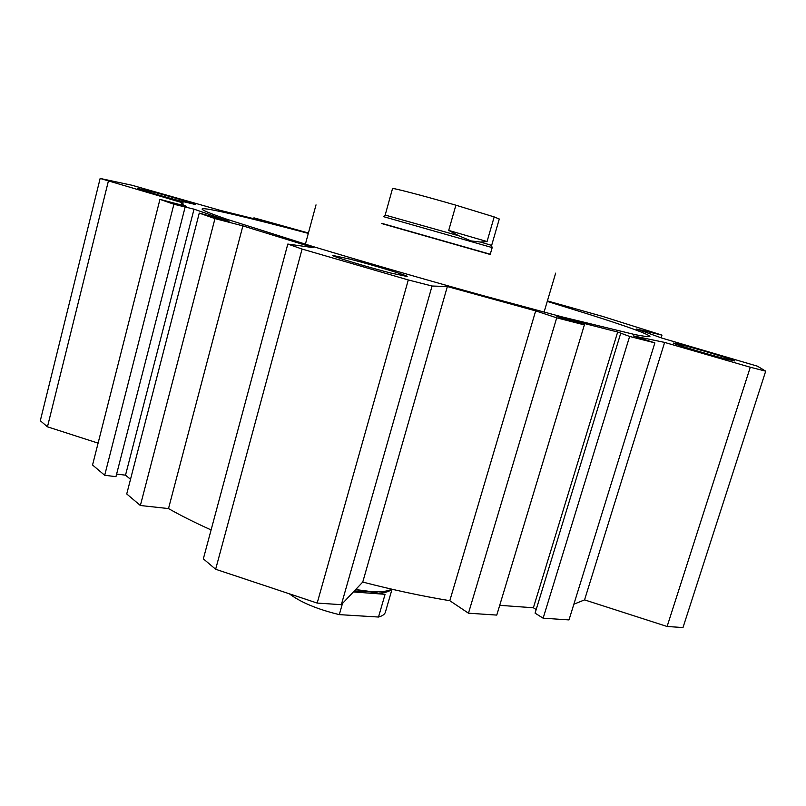 <?xml version="1.0" encoding="UTF-8"?>
<svg xmlns="http://www.w3.org/2000/svg" width="806" height="806" viewBox="0 0 806 806"><rect width="100%" height="100%" fill="white"/><g stroke="black" fill="none" stroke-linecap="round" stroke-linejoin="round"><path stroke-width="1.21" d="M490.26 254.243L381.712 223.322M383.555 216.653L492.184 247.593L490.189 254.464L381.651 223.544M547.264 301.404L589.176 314.4C628.368 326.803 648.618 334.178 649.918 336.505C648.598 336.918 643.722 336.314 635.269 334.681L561.329 316.698L483.298 295.681C425.679 279.732 363.526 261.789 312.567 246.414L226.557 219.151C209.5 213.227 201.349 209.832 202.125 208.945C203.727 206.87 249.417 217.751 308.305 233.387M154.943 192.473C173.129 197.299 196.261 204.17 195.344 204.492L178.509 200.523C160.122 195.656 136.214 188.554 137.403 188.312L154.943 192.473M681.473 344.807C698.711 349.21 736.18 360.544 734.79 360.967L727.183 359.345C709.794 354.942 671.257 343.265 673.282 343.044L681.473 344.807M350.278 259.2C373.47 265.144 408.582 275.803 407.111 276.498L390.759 273.022C367.244 267.048 330.762 255.955 332.828 255.452L350.278 259.2M654.865 342.882L629.637 336.445L543.133 618.192L568.996 619.915L654.865 342.882L633.234 335.88L664.618 342.419L750.285 367.234L667.106 626.484L682.994 627.552L765.7 371.163L757.469 366.196L662.189 338.188L636.619 329.019L661.978 335.125L602.243 316.305L547.405 300.92M449.798 600.702C422.253 596.168 393.237 589.962 362.75 582.063L341.351 604.681L432.056 286.019L447.35 286.543L535.678 310.884L449.798 600.702L468.467 613.195L556.714 317.836L535.678 310.884M447.35 286.543L362.75 582.063M253.739 218.617L253.94 217.842L264.942 221.479L220.199 210.356L131.831 185.219L100.146 178.448L183.315 203.031L181.531 203.314C181.219 203.767 182.851 204.774 186.448 206.346L159.951 199.364L92.549 464.991L104.689 475.288L173.905 204.24L159.951 199.364M98.09 443.129L47.463 426.807L108.326 181.31M211.101 529.935C194.992 522.681 180.796 515.568 168.504 508.576L140.365 505.503L214.97 218.597L242.888 225.892L313.494 247.664L287.813 244.057L203.344 558.84L215.645 569.258L302.089 249.054L287.813 244.057M242.888 225.892L168.504 508.576M664.618 342.419L584.562 599.886L573.872 604.208M667.106 626.484L584.562 599.886M432.056 286.019L408.299 279.954L302.089 249.054M341.351 604.681L317.181 603.069L408.299 279.954M47.463 426.807L40.3 420.742L100.146 178.448M214.97 218.597L199.263 213.106L229.085 221.318L194.034 209.167L173.905 204.24M140.365 505.503L126.733 493.957L199.263 213.106M253.94 217.842L308.416 233.015M629.637 336.445L617.668 332.022L556.886 316.456L584.38 324.889L556.714 317.836M765.7 371.163L750.285 367.234M661.162 337.774L661.978 335.125M543.133 618.192L535.083 613.154L620.65 333.523M536.192 609.517L533.381 607.774L617.668 332.022M533.381 607.774L499.72 605.326M468.467 613.195L496.768 615.089L584.38 324.889M317.181 603.069L215.645 569.258M130.522 479.288L125.514 475.177L194.034 209.167M125.514 475.177L116.618 474.079M104.689 475.288L115.953 476.658L185.108 207.182M470.956 240.903L458.906 235.815L448.71 230.415L455.894 205.187L494.179 216.915L487.056 241.548L480.578 242.072L470.956 240.903M385.218 215.081L458.906 235.815M355.668 589.549L370.367 591.493C380.674 592.208 387.757 591.423 391.605 589.146M354.388 590.899L370.105 591.816L385.077 594.304L378.508 617.033L339.306 614.625L342.469 603.493M353.401 591.947L385.077 594.304M353.955 591.352L357.219 591.403M487.056 241.548L448.71 230.415M385.177 215.051L392.522 188.594C391.313 187.385 423.644 195.808 455.894 205.187M494.179 216.915L499.277 219.031M289.344 593.8C300.729 602.374 317.383 609.316 339.306 614.625M378.508 617.033C382.376 615.986 384.664 614.394 385.369 612.258L385.439 612.016M379.344 593.055C385.731 592.672 389.852 591.382 391.676 589.216L391.726 589.176M480.578 242.072L491.559 245.377M544.06 312.154L555.666 273.133M181.501 203.444L181.118 204.946M305.383 244.238L316.012 204.875M385.238 215.061L383.616 216.663M385.369 612.258L392.028 589.246M491.549 245.346L492.083 247.563M491.65 245.387L499.287 219"/></g></svg>
